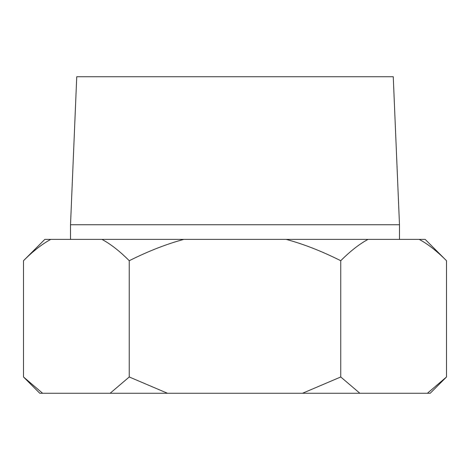 <?xml version="1.0" encoding="UTF-8"?>
<svg xmlns="http://www.w3.org/2000/svg" width="470" height="470" viewBox="0 0 470 470"><rect width="100%" height="100%" fill="white"/><g stroke="black" fill="none" stroke-linecap="round" stroke-linejoin="round"><path stroke-width="0.7" d="M446.5 376.975L430.22 393.255L427.395 393.255L446.5 376.975L446.5 260.715C436.941 251.139 427.847 244.03 419.216 239.395L425.18 239.395L446.5 260.715M302.539 393.255L340.75 376.975L359.856 393.255L110.144 393.255L129.25 376.975L167.461 393.255M42.605 393.255L39.78 393.255L23.5 376.975L42.605 393.255L110.144 393.255M340.75 260.715C321.627 251.139 303.438 244.03 286.183 239.395L368.034 239.395C359.403 244.03 350.309 251.139 340.75 260.715L340.75 376.975M129.25 260.715C119.691 251.139 110.597 244.03 101.967 239.395L183.817 239.395C166.562 244.03 148.373 251.139 129.25 260.715L129.25 376.975M23.5 260.715L44.82 239.395L50.784 239.395C42.153 244.03 33.059 251.139 23.5 260.715L23.5 376.975M427.395 393.255L359.856 393.255M70.518 224.742L76.745 76.745L393.255 76.745L399.482 224.742L70.518 224.742L70.518 239.395M399.482 224.742L399.482 239.395M50.784 239.395L101.967 239.395M183.817 239.395L286.183 239.395M368.034 239.395L419.216 239.395"/></g></svg>
